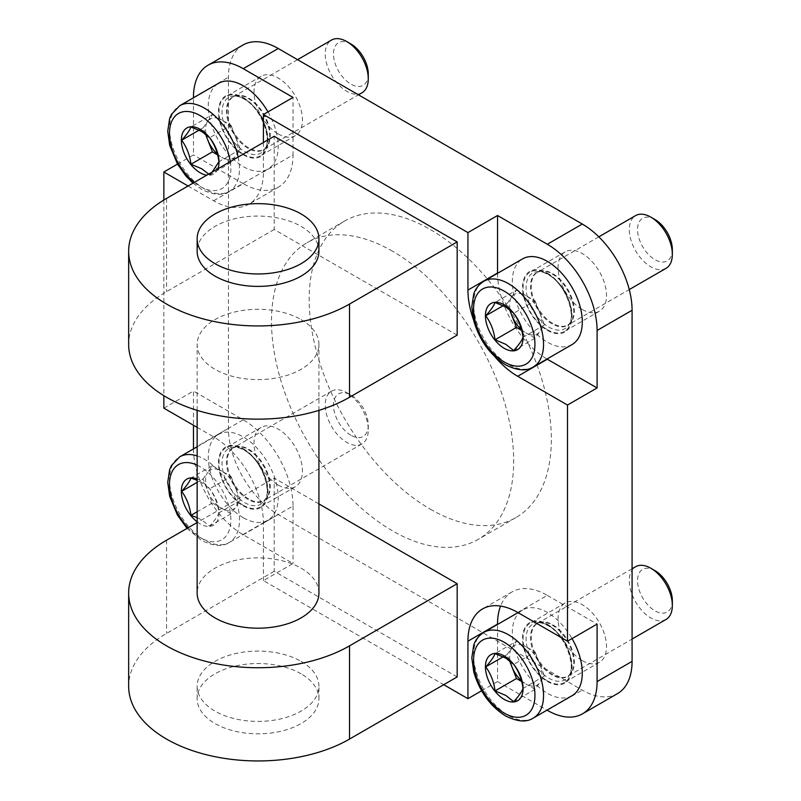 <?xml version="1.0" encoding="UTF-8"?>
<svg xmlns="http://www.w3.org/2000/svg" width="801" height="801" viewBox="0 0 801 801"><rect width="100%" height="100%" fill="white"/><g stroke="black" fill="none" stroke-linecap="round" stroke-linejoin="round"><path stroke-width="0.6" stroke-dasharray="4 3" d="M517.716 612.455L547.313 595.363A70.398 40.651 -120 0 0 512.109 591.879A70.398 40.651 -120 0 0 500.575 606.067M547.313 595.363L597.095 624.099M481.601 690.782L497.531 681.591L497.531 624.46M457.171 676.925L274.182 571.283L274.182 478.067L197.146 522.542M274.182 571.283L166.548 633.431A129.392 74.703 0 0 0 128.651 686.247M457.171 335.138L274.182 229.486L274.182 136.27M274.182 229.486L166.548 291.634A129.392 74.703 0 0 0 128.651 344.46M392.58 251.244A171.244 98.873 -120 0 0 306.963 242.763A171.244 98.873 -120 0 0 280.71 379.984A171.244 98.873 -120 0 0 392.58 530.893A171.244 98.873 -120 0 0 478.207 539.373A171.244 98.873 -120 0 0 504.46 402.142A171.244 98.873 -120 0 0 392.58 251.244M430.257 509.136A171.244 98.873 -120 0 0 515.884 517.616A171.244 98.873 -120 0 0 542.127 380.395A171.244 98.873 -120 0 0 430.257 229.486A171.244 98.873 -120 0 0 344.63 221.006A171.244 98.873 -120 0 0 318.387 358.237A171.244 98.873 -120 0 0 430.257 509.136M301.096 673.821A60.886 35.154 0 0 0 234.743 666.202A60.886 35.154 0 0 0 197.146 698.682A60.886 35.154 0 0 0 214.988 723.533A60.886 35.154 0 0 0 281.341 731.153A60.886 35.154 0 0 0 318.928 698.682A60.886 35.154 0 0 0 301.096 673.821M318.928 251.234A60.886 35.154 0 0 0 301.096 226.383A60.886 35.154 0 0 0 234.743 218.763A60.886 35.154 0 0 0 197.146 251.234M301.096 319.599A60.886 35.154 180 0 1 318.928 344.46A60.886 35.154 180 0 1 281.341 376.931A60.886 35.154 180 0 1 214.988 369.311A60.886 35.154 180 0 1 197.146 344.46A60.886 35.154 180 0 1 234.743 311.979A60.886 35.154 180 0 1 301.096 319.599M318.928 593.03A60.886 35.154 0 0 0 301.096 568.179A60.886 35.154 0 0 0 234.743 560.55A60.886 35.154 0 0 0 197.146 593.03M318.928 503.899L274.182 478.067M301.096 661.396A60.886 35.154 180 0 1 318.928 686.247A60.886 35.154 180 0 1 281.341 718.727A60.886 35.154 180 0 1 214.988 711.108A60.886 35.154 180 0 1 197.146 686.247A60.886 35.154 180 0 1 234.743 653.766A60.886 35.154 180 0 1 301.096 661.396M243.023 45.006A70.398 40.651 -120 0 0 228.435 77.236L228.435 428.355A70.398 40.651 -120 0 0 278.217 514.582L582.297 690.132A70.398 40.651 -120 0 0 617.491 693.616M193.462 448.91A70.398 40.651 -120 0 0 243.244 534.778L293.026 563.514L263.419 580.605L443.714 684.695M177.522 164.115L193.462 154.913L193.462 97.792M163.855 408.16L193.462 391.068L193.462 425.241M163.855 200.02L163.855 395.674M497.531 681.591L547.003 710.147M582.297 660.615A34.253 19.775 -120 0 0 599.418 662.307A34.253 19.775 -120 0 0 604.665 634.863A34.253 19.775 -120 0 0 582.297 604.685A34.253 19.775 -120 0 0 565.166 602.993A34.253 19.775 -120 0 0 559.919 630.437A34.253 19.775 -120 0 0 582.297 660.615M547.313 680.81A34.253 19.775 -120 0 0 564.435 682.512A34.253 19.775 -120 0 0 569.691 655.058A34.253 19.775 -120 0 0 547.313 624.88A34.253 19.775 -120 0 0 530.192 623.188A34.253 19.775 -120 0 0 524.935 650.632A34.253 19.775 -120 0 0 547.313 680.81M278.217 485.056A34.253 19.775 -120 0 0 295.349 486.758A34.253 19.775 -120 0 0 300.595 459.313A34.253 19.775 -120 0 0 278.217 429.126A34.253 19.775 -120 0 0 261.096 427.434A34.253 19.775 -120 0 0 255.849 454.878A34.253 19.775 -120 0 0 278.217 485.056M243.244 505.261A34.253 19.775 -120 0 0 260.365 506.953A34.253 19.775 -120 0 0 265.612 479.509A34.253 19.775 -120 0 0 243.244 449.321A34.253 19.775 -120 0 0 226.112 447.629A34.253 19.775 -120 0 0 220.866 475.073A34.253 19.775 -120 0 0 243.244 505.261M582.297 309.496A34.253 19.775 -120 0 0 599.418 311.199A34.253 19.775 -120 0 0 604.665 283.754A34.253 19.775 -120 0 0 582.297 253.567A34.253 19.775 -120 0 0 565.166 251.874A34.253 19.775 -120 0 0 559.919 279.319A34.253 19.775 -120 0 0 582.297 309.496M547.313 329.692A34.253 19.775 -120 0 0 564.435 331.394A34.253 19.775 -120 0 0 569.691 303.949A34.253 19.775 -120 0 0 547.313 273.762A34.253 19.775 -120 0 0 530.192 272.07A34.253 19.775 -120 0 0 524.935 299.514A34.253 19.775 -120 0 0 547.313 329.692M278.217 133.947A34.253 19.775 -120 0 0 295.349 135.639A34.253 19.775 -120 0 0 300.595 108.195A34.253 19.775 -120 0 0 278.217 78.017A34.253 19.775 -120 0 0 261.096 76.315A34.253 19.775 -120 0 0 255.849 103.76A34.253 19.775 -120 0 0 278.217 133.947M243.244 154.142A34.253 19.775 -120 0 0 260.365 155.835A34.253 19.775 -120 0 0 265.612 128.39A34.253 19.775 -120 0 0 243.244 98.213A34.253 19.775 -120 0 0 226.112 96.51A34.253 19.775 -120 0 0 220.866 123.955A34.253 19.775 -120 0 0 243.244 154.142M473.461 319.619A70.398 40.651 -120 0 0 494.898 356.735M263.419 142.488L263.419 172.005L293.026 154.913L293.026 97.432M188.075 185.992L213.637 200.751A70.398 40.651 -120 0 0 248.841 204.235A70.398 40.651 -120 0 0 263.419 172.005M197.146 427.374L213.637 436.895L243.244 419.804L193.462 391.068M263.419 580.605L263.419 523.123A70.398 40.651 -120 0 0 213.637 436.895M213.637 200.751L243.244 183.659A70.398 40.651 -120 0 0 278.438 187.144A70.398 40.651 -120 0 0 293.026 154.913M243.244 183.659L193.462 154.913M263.419 523.123L293.026 506.032A70.398 40.651 -120 0 0 243.244 419.804M293.026 506.032L293.026 563.514M497.531 273.351A70.398 40.651 -120 0 0 547.003 359.038M231.038 125.346L240.36 149.366L231.038 162.633L221.717 157.246A22.829 13.186 -120 0 0 235.694 155.995A22.829 13.186 -120 0 0 235.694 137.351A22.829 13.186 -120 0 0 221.717 119.96L231.038 125.346L209.612 137.712M205.446 133.957L203.074 127.84L199.129 130.112M203.074 127.84L212.395 114.583L190.968 126.948M217.401 154.082A22.829 13.186 -120 0 0 221.717 157.246L217.612 154.873M208.711 174.077L209.612 174.998L212.155 172.085M231.038 162.633L209.612 174.998M240.36 149.366L218.933 161.732M212.395 114.583L221.717 119.96A22.829 13.186 -120 0 0 207.729 121.211A22.829 13.186 -120 0 0 206.127 134.498M368.28 74.082A24.611 14.208 60 0 1 350.878 84.125A24.611 14.208 60 0 1 333.476 53.987A24.611 14.208 60 0 1 350.878 43.945M361.972 92.786A30.448 17.582 60 0 1 346.753 91.274A30.448 17.582 60 0 1 326.858 64.44A30.448 17.582 60 0 1 331.524 40.05M267.975 111.89A49.472 28.566 60 0 1 267.975 169.021A49.472 28.566 60 0 1 243.244 166.568A49.472 28.566 60 0 1 210.923 122.974A49.472 28.566 60 0 1 218.503 83.334M217.832 168.811A26.623 15.369 60 0 1 206.758 175.199M231.038 476.455L240.36 500.485L231.038 513.741L221.717 508.365A22.829 13.186 -120 0 0 235.694 507.113A22.829 13.186 -120 0 0 235.694 488.47A22.829 13.186 -120 0 0 221.717 471.078L231.038 476.455L209.612 488.82L201.732 482.613L197.146 480.33M203.074 478.958L207.729 472.33A22.829 13.186 -120 0 0 207.729 490.973A22.829 13.186 -120 0 0 221.717 508.365L212.395 502.978L203.074 478.958L197.146 482.372M212.395 465.691L221.717 471.078A22.829 13.186 -120 0 0 207.729 472.33L212.395 465.691L190.968 478.057M212.395 502.978L197.146 511.779M197.146 517.616L201.732 519.899L209.612 526.107C214.668 520.57 217.772 516.144 218.933 512.85C217.772 503.719 214.668 495.709 209.612 488.82M231.038 513.741L209.612 526.107M240.36 500.485L218.933 512.85M350.878 435.243A24.611 14.208 60 0 1 333.476 405.106A24.611 14.208 60 0 1 350.878 395.053L350.878 395.053A24.611 14.208 60 0 1 368.28 425.191A24.611 14.208 60 0 1 350.878 435.243M346.753 392.67L350.878 395.053L346.753 392.67A30.448 17.582 60 0 1 368.28 429.957A30.448 17.582 60 0 1 361.972 443.894A30.448 17.582 60 0 1 346.753 442.392A30.448 17.582 60 0 1 326.858 415.559A30.448 17.582 60 0 1 331.524 391.168A30.448 17.582 60 0 1 346.753 392.67M243.244 517.686A49.472 28.566 60 0 1 210.923 474.092A49.472 28.566 60 0 1 218.503 434.442A49.472 28.566 60 0 1 243.244 436.895A49.472 28.566 60 0 1 275.554 480.49A49.472 28.566 60 0 1 267.975 520.139A49.472 28.566 60 0 1 243.244 517.686M197.146 478.938A26.623 15.369 60 0 1 200.18 480.41A26.623 15.369 60 0 1 219.013 513.02A26.623 15.369 60 0 1 200.18 523.894A26.623 15.369 60 0 1 197.146 521.851M535.108 652.014L544.43 676.034L535.108 689.301L525.786 683.914A22.829 13.186 -120 0 0 539.764 682.672A22.829 13.186 -120 0 0 539.764 664.029A22.829 13.186 -120 0 0 525.786 646.627L535.108 652.014L513.691 664.379M509.516 660.635L507.143 654.507L503.198 656.79M507.143 654.507L516.465 641.251L495.048 653.616M521.471 680.75A22.829 13.186 -120 0 0 525.786 683.914L521.681 681.551M535.108 689.301L513.691 701.666M544.43 676.034L523.013 688.409M516.465 641.251L525.786 646.627A22.829 13.186 -120 0 0 511.799 647.879A22.829 13.186 -120 0 0 510.207 661.175M672.349 600.75A24.611 14.208 60 0 1 654.948 610.793A24.611 14.208 60 0 1 637.546 580.655A24.611 14.208 60 0 1 654.948 570.612M666.042 619.453A30.448 17.582 60 0 1 650.823 617.941A30.448 17.582 60 0 1 630.928 591.118A30.448 17.582 60 0 1 635.604 566.718M572.044 695.689A49.472 28.566 60 0 1 547.313 693.235A49.472 28.566 60 0 1 514.993 649.641A49.472 28.566 60 0 1 522.572 610.002A49.472 28.566 60 0 1 547.313 612.455A49.472 28.566 60 0 1 572.044 638.567M535.108 300.896L544.43 324.926L535.108 338.182L525.786 332.805A22.829 13.186 -120 0 0 539.764 331.554A22.829 13.186 -120 0 0 539.764 312.911A22.829 13.186 -120 0 0 525.786 295.519L535.108 300.896L513.691 313.261M509.516 309.516L507.143 303.399L503.198 305.672M507.143 303.399L516.465 290.132L495.048 302.498M521.471 329.642A22.829 13.186 -120 0 0 525.786 332.805L521.681 330.433M535.108 338.182L513.691 350.548M544.43 324.926L523.013 337.291M516.465 290.132L525.786 295.519A22.829 13.186 -120 0 0 511.799 296.76A22.829 13.186 -120 0 0 510.207 310.057M672.349 249.632A24.611 14.208 60 0 1 654.948 259.674A24.611 14.208 60 0 1 637.546 229.547A24.611 14.208 60 0 1 654.948 219.494M666.042 268.335A30.448 17.582 60 0 1 650.823 266.833A30.448 17.582 60 0 1 630.928 240A30.448 17.582 60 0 1 635.604 215.609M572.044 344.57A49.472 28.566 60 0 1 547.313 342.127A49.472 28.566 60 0 1 514.993 298.533A49.472 28.566 60 0 1 522.572 258.883M166.548 540.214L166.548 633.431M166.548 198.418L166.548 291.634M193.462 97.432L228.435 77.236M193.462 448.55L228.435 428.355M243.244 534.778L278.217 514.582M547.313 710.327L582.297 690.132M248.731 147.865A30.448 17.582 60 0 1 228.836 121.041A30.448 17.582 60 0 1 233.512 96.641A30.448 17.582 60 0 1 248.731 98.153A30.448 17.582 60 0 1 268.615 124.976A30.448 17.582 60 0 1 263.95 149.376A30.448 17.582 60 0 1 248.731 147.865M248.07 98.413A30.588 17.662 60 0 1 266.973 122.153A30.588 17.662 60 0 1 266.453 147.164A30.588 17.662 60 0 1 248.07 148.365A30.588 17.662 60 0 1 227.264 118.228A30.588 17.662 60 0 1 236.665 95.579A30.588 17.662 60 0 1 248.07 98.413M244.736 99.094A32.11 18.543 60 0 1 264.57 124.025A32.11 18.543 60 0 1 264.03 150.278A32.11 18.543 60 0 1 244.736 151.539A32.11 18.543 60 0 1 222.888 119.89A32.11 18.543 60 0 1 232.761 96.12A32.11 18.543 60 0 1 244.736 99.094M243.244 97.592A35.014 20.215 60 0 1 267.995 140.465A35.014 20.215 60 0 1 243.244 154.763A35.014 20.215 60 0 1 218.483 111.88A35.014 20.215 60 0 1 243.244 97.592M238.167 157.066A49.472 28.566 60 0 1 229.226 191.389A49.472 28.566 60 0 1 204.485 188.946A49.472 28.566 60 0 1 172.175 145.341A49.472 28.566 60 0 1 179.754 105.702M230.287 161.612A43.384 25.051 60 0 1 200.18 186.453A43.384 25.051 60 0 1 194.293 182.398M248.731 498.983A30.448 17.582 60 0 1 228.836 472.149A30.448 17.582 60 0 1 233.512 447.759A30.448 17.582 60 0 1 248.731 449.261A30.448 17.582 60 0 1 268.615 476.094A30.448 17.582 60 0 1 263.95 500.485A30.448 17.582 60 0 1 248.731 498.983M248.07 449.521A30.588 17.662 60 0 1 266.973 473.271A30.588 17.662 60 0 1 266.453 498.282A30.588 17.662 60 0 1 248.07 499.484A30.588 17.662 60 0 1 227.264 469.336A30.588 17.662 60 0 1 236.665 446.698A30.588 17.662 60 0 1 248.07 449.521M244.736 450.212A32.11 18.543 60 0 1 264.57 475.133A32.11 18.543 60 0 1 264.03 501.396A32.11 18.543 60 0 1 244.736 502.648A32.11 18.543 60 0 1 222.888 471.008A32.11 18.543 60 0 1 232.761 447.238A32.11 18.543 60 0 1 244.736 450.212M243.244 448.7A35.014 20.215 60 0 1 267.995 491.584A35.014 20.215 60 0 1 243.244 505.882A35.014 20.215 60 0 1 218.483 462.998A35.014 20.215 60 0 1 243.244 448.7M197.146 455.929A49.472 28.566 60 0 1 204.485 459.273A49.472 28.566 60 0 1 236.806 502.868A49.472 28.566 60 0 1 229.226 542.507A49.472 28.566 60 0 1 204.485 540.054A49.472 28.566 60 0 1 172.175 496.46A49.472 28.566 60 0 1 179.754 456.82M197.146 465.151A43.384 25.051 60 0 1 200.18 466.723A43.384 25.051 60 0 1 230.858 519.859A43.384 25.051 60 0 1 200.18 537.571A43.384 25.051 60 0 1 188.125 527.759M552.8 674.532A30.448 17.582 60 0 1 532.915 647.709A30.448 17.582 60 0 1 537.581 623.308A30.448 17.582 60 0 1 552.8 624.82A30.448 17.582 60 0 1 572.695 651.644A30.448 17.582 60 0 1 568.019 676.044A30.448 17.582 60 0 1 552.8 674.532M552.139 625.08A30.588 17.662 60 0 1 571.043 648.83A30.588 17.662 60 0 1 570.522 673.841A30.588 17.662 60 0 1 552.139 675.033A30.588 17.662 60 0 1 531.333 644.895A30.588 17.662 60 0 1 540.735 622.247A30.588 17.662 60 0 1 552.139 625.08M548.805 625.761A32.11 18.543 60 0 1 568.65 650.692A32.11 18.543 60 0 1 568.099 676.945A32.11 18.543 60 0 1 548.805 678.207A32.11 18.543 60 0 1 526.968 646.567A32.11 18.543 60 0 1 536.83 622.788A32.11 18.543 60 0 1 548.805 625.761M547.313 624.259A35.014 20.215 60 0 1 572.064 667.143A35.014 20.215 60 0 1 547.313 681.431A35.014 20.215 60 0 1 522.552 638.557A35.014 20.215 60 0 1 547.313 624.259M533.296 718.066A49.472 28.566 60 0 1 508.565 715.613A49.472 28.566 60 0 1 476.245 672.019A49.472 28.566 60 0 1 483.824 632.369M552.8 323.424A30.448 17.582 60 0 1 532.915 296.59A30.448 17.582 60 0 1 537.581 272.2A30.448 17.582 60 0 1 552.8 273.702A30.448 17.582 60 0 1 572.695 300.535A30.448 17.582 60 0 1 568.019 324.926A30.448 17.582 60 0 1 552.8 323.424M552.139 273.962A30.588 17.662 60 0 1 571.043 297.712A30.588 17.662 60 0 1 570.522 322.723A30.588 17.662 60 0 1 552.139 323.924A30.588 17.662 60 0 1 531.333 293.777A30.588 17.662 60 0 1 540.735 271.139A30.588 17.662 60 0 1 552.139 273.962M548.805 274.653A32.11 18.543 60 0 1 568.65 299.574A32.11 18.543 60 0 1 568.099 325.837A32.11 18.543 60 0 1 548.805 327.088A32.11 18.543 60 0 1 526.968 295.449A32.11 18.543 60 0 1 536.83 271.679A32.11 18.543 60 0 1 548.805 274.653M547.313 273.141A35.014 20.215 60 0 1 572.064 316.025A35.014 20.215 60 0 1 547.313 330.312A35.014 20.215 60 0 1 522.552 287.439A35.014 20.215 60 0 1 547.313 273.141M533.296 366.948A49.472 28.566 60 0 1 508.565 364.495A49.472 28.566 60 0 1 476.245 320.901A49.472 28.566 60 0 1 483.824 281.261M512.109 591.879L482.512 608.96M515.884 517.616L478.207 539.373M599.418 662.307L564.435 682.512M295.349 486.758L260.365 506.953M599.418 311.199L564.435 331.394M295.349 135.639L260.365 155.835M278.438 187.144L248.841 204.235M318.928 410.372L318.928 344.46M318.928 698.682L318.928 686.247M344.63 221.006L306.963 242.763M565.166 602.993L530.192 623.188M261.096 427.434L226.112 447.629M565.166 251.874L530.192 272.07M261.096 76.315L226.112 96.51M197.146 410.372L197.146 344.46M197.146 698.682L197.146 686.247M297.561 59.664L233.512 96.641L236.665 95.579L232.761 96.12C235.844 95.639 239.549 96.591 243.874 98.984C261.406 107.664 273.191 141.617 264.03 150.278L266.453 147.164L263.95 149.376L358.447 94.818M192.991 183.149L201.441 189.246C213.276 195.154 222.538 195.865 229.226 191.389L267.975 169.021M368.28 425.191L368.28 429.957M331.524 391.168L233.512 447.759L236.665 446.698L232.761 447.238C235.844 446.758 239.549 447.709 243.874 450.102C261.406 458.783 273.191 492.735 264.03 501.396L266.453 498.282L263.95 500.485L361.972 443.894M218.503 434.442L197.146 446.778M187.034 528.39L201.441 540.355C213.276 546.262 222.538 546.983 229.226 542.507L267.975 520.139M632.079 568.75L537.581 623.308L540.735 622.247L536.83 622.788C539.924 622.307 543.619 623.268 547.944 625.651C565.476 634.342 577.261 668.284 568.099 676.945L570.522 673.841L568.019 676.044L632.079 639.058M522.572 610.002L518.027 612.635M598.808 236.846L537.581 272.2L540.735 271.139L536.83 271.679C539.924 271.199 543.619 272.15 547.944 274.543C565.476 283.224 577.261 317.176 568.099 325.837L570.522 322.723L568.019 324.926L629.256 289.572"/><path stroke-width="1.2" d="M547.003 710.147L547.313 710.327A70.398 40.651 -120 0 0 582.517 713.821A70.398 40.651 -120 0 0 597.095 681.591L597.095 624.099L567.498 641.19L517.716 612.455A70.398 40.651 -120 0 0 482.512 608.96A70.398 40.651 -120 0 0 467.934 641.19L497.531 624.109A70.398 40.651 -120 0 1 500.575 606.067M443.714 684.695L467.934 698.682L467.934 641.19M467.934 698.682L481.601 690.782M197.146 522.542L166.548 540.214A129.392 74.703 0 0 0 128.651 593.03A129.392 74.703 0 0 0 166.548 645.856A129.392 74.703 0 0 0 349.526 645.856L457.171 583.709L318.928 503.899M128.651 593.03L128.651 686.247A129.392 74.703 0 0 0 166.548 739.073A129.392 74.703 0 0 0 349.526 739.073L457.171 676.925L457.171 583.709M274.182 136.27L166.548 198.418A129.392 74.703 0 0 0 128.651 251.234A129.392 74.703 0 0 0 166.548 304.06A129.392 74.703 0 0 0 349.526 304.06L457.171 241.922L274.182 136.27M128.651 251.234L128.651 344.46A129.392 74.703 0 0 0 166.548 397.276A129.392 74.703 0 0 0 349.526 397.276L457.171 335.138L457.171 241.922M567.498 641.19L567.498 405.046L597.095 387.954L547.313 359.218A70.398 40.651 -120 0 1 547.003 359.038M567.498 405.046L517.716 376.3L547.313 359.218M214.988 263.669A60.886 35.154 0 0 0 281.341 271.289A60.886 35.154 0 0 0 318.928 238.808A60.886 35.154 0 0 0 301.096 213.957A60.886 35.154 0 0 0 234.743 206.328A60.886 35.154 0 0 0 197.146 238.808A60.886 35.154 0 0 0 214.988 263.669M197.146 238.808L197.146 251.234A60.886 35.154 0 0 0 214.988 276.095A60.886 35.154 0 0 0 281.341 283.714A60.886 35.154 0 0 0 318.928 251.234L318.928 238.808M197.146 410.372L197.146 593.03A60.886 35.154 0 0 0 214.988 617.891A60.886 35.154 0 0 0 281.341 625.511A60.886 35.154 0 0 0 318.928 593.03L318.928 410.372M473.461 319.619A70.398 40.651 -120 0 1 467.934 290.082L467.934 232.6L263.419 114.523L293.026 97.432L243.244 68.696A70.398 40.651 -120 0 0 208.04 65.201A70.398 40.651 -120 0 0 193.462 97.432L193.462 97.792M582.517 713.821L617.491 693.616A70.398 40.651 -120 0 0 632.079 661.386L632.079 310.277A70.398 40.651 -120 0 0 582.297 224.05L278.217 48.501A70.398 40.651 -120 0 0 243.023 45.006L208.04 65.201M193.462 425.241L193.462 448.55A70.398 40.651 -120 0 0 193.462 448.91M188.075 185.992L163.855 172.005L177.522 164.115M163.855 172.005L163.855 200.02M163.855 395.674L163.855 408.16L197.146 427.374M597.095 387.954L597.095 330.473A70.398 40.651 -120 0 0 547.313 244.245L497.531 215.509L497.531 272.991A70.398 40.651 -120 0 0 497.531 273.351M494.898 356.735A70.398 40.651 -120 0 0 517.716 376.3M263.419 114.523L263.419 142.488M467.934 232.6L497.531 215.509M199.129 130.112L181.647 140.205C186.703 147.094 189.807 155.104 190.968 164.235L201.732 168.781L208.711 174.077M212.155 172.085L218.933 161.732C217.772 152.601 214.668 144.601 209.612 137.712L201.732 131.494L190.968 126.948C189.807 130.243 186.703 134.668 181.647 140.205M217.612 154.873L212.395 151.87L190.968 164.235M212.395 151.87L205.446 133.957M297.561 59.664L331.524 40.05A30.448 17.582 60 0 1 346.753 41.562L350.878 43.945A24.611 14.208 60 0 1 368.28 74.082L368.28 78.848A30.448 17.582 60 0 1 361.972 92.786L358.447 94.818M350.878 43.945L346.753 41.562A30.448 17.582 60 0 1 368.28 78.848M238.167 157.066A49.472 28.566 60 0 0 204.485 108.155A49.472 28.566 60 0 0 179.754 105.702L218.503 83.334A49.472 28.566 60 0 1 243.244 85.777A49.472 28.566 60 0 1 267.975 111.89M206.758 175.199A26.623 15.369 60 0 1 200.18 172.776A26.623 15.369 60 0 1 181.356 140.165A26.623 15.369 60 0 1 200.18 129.291A26.623 15.369 60 0 1 217.832 168.811M206.127 134.498A22.829 13.186 -120 0 0 207.729 139.855A22.829 13.186 -120 0 0 217.401 154.082M197.146 482.372L181.647 491.323C186.703 498.212 189.807 506.222 190.968 515.343L197.146 517.616M197.146 480.33L190.968 478.057C189.807 481.361 186.703 485.776 181.647 491.323M197.146 511.779L190.968 515.343M197.146 521.851A26.623 15.369 60 0 1 181.356 491.273A26.623 15.369 60 0 1 197.146 478.938M503.198 656.79L485.726 666.883C490.773 673.761 493.877 681.771 495.048 690.903L505.811 695.448L513.691 701.666C518.738 696.129 521.841 691.704 523.013 688.409C521.841 679.278 518.738 671.268 513.691 664.379L505.811 658.162L495.048 653.616C493.877 656.91 490.773 661.336 485.726 666.883M521.681 681.551L516.465 678.537L495.048 690.903M516.465 678.537L509.516 660.635M632.079 568.75L635.604 566.718A30.448 17.582 60 0 1 650.823 568.229L654.948 570.612A24.611 14.208 60 0 1 672.349 600.75L672.349 605.516A30.448 17.582 60 0 1 666.042 619.453L632.079 639.058M654.948 570.612L650.823 568.229A30.448 17.582 60 0 1 672.349 605.516M572.044 638.567A49.472 28.566 60 0 1 572.044 695.689L533.296 718.066A49.472 28.566 60 0 0 540.885 678.417A49.472 28.566 60 0 0 508.565 634.823A49.472 28.566 60 0 0 483.824 632.369C475.914 637.576 474.182 643.864 473.701 645.256L471.799 657.951L473.771 671.929C479.489 691.443 490.072 706.102 505.521 715.914C517.346 721.821 526.607 722.532 533.296 718.066M504.26 699.443A26.623 15.369 60 0 1 485.426 666.832A26.623 15.369 60 0 1 504.26 655.959A26.623 15.369 60 0 1 523.083 688.57A26.623 15.369 60 0 1 504.26 699.443M510.207 661.175A22.829 13.186 -120 0 0 511.799 666.522A22.829 13.186 -120 0 0 521.471 680.75M503.198 305.672L485.726 315.764C490.773 322.653 493.877 330.653 495.048 339.784L505.811 344.34L513.691 350.548C518.738 345.011 521.841 340.585 523.013 337.291C521.841 328.16 518.738 320.15 513.691 313.261L505.811 307.053L495.048 302.498C493.877 305.802 490.773 310.217 485.726 315.764M521.681 330.433L516.465 327.419L495.048 339.784M516.465 327.419L509.516 309.516M598.808 236.846L635.604 215.609A30.448 17.582 60 0 1 650.823 217.111L654.948 219.494A24.611 14.208 60 0 1 672.349 249.632L672.349 254.398A30.448 17.582 60 0 1 666.042 268.335L629.256 289.572M654.948 219.494L650.823 217.111A30.448 17.582 60 0 1 672.349 254.398M483.824 281.261L522.572 258.883A49.472 28.566 60 0 1 547.313 261.336A49.472 28.566 60 0 1 579.634 304.931A49.472 28.566 60 0 1 572.044 344.57L533.296 366.948A49.472 28.566 60 0 0 540.885 327.309A49.472 28.566 60 0 0 508.565 283.704A49.472 28.566 60 0 0 483.824 281.261C475.914 286.468 474.182 292.755 473.701 294.137L471.799 306.843L473.771 320.821C479.489 340.325 490.072 354.993 505.521 364.795C517.346 370.703 526.607 371.424 533.296 366.948M504.26 348.335A26.623 15.369 60 0 1 485.426 315.714A26.623 15.369 60 0 1 504.26 304.851A26.623 15.369 60 0 1 523.083 337.461A26.623 15.369 60 0 1 504.26 348.335M510.207 310.057A22.829 13.186 -120 0 0 511.799 315.404A22.829 13.186 -120 0 0 521.471 329.642M349.526 645.856L349.526 739.073M349.526 304.06L349.526 397.276M243.244 68.696L278.217 48.501M597.095 681.591L632.079 661.386M597.095 330.473L632.079 310.277M547.313 244.245L582.297 224.05M467.934 290.082L497.531 272.991M194.293 182.398A43.384 25.051 60 0 1 169.652 129.992A43.384 25.051 60 0 1 200.18 115.614A43.384 25.051 60 0 1 230.287 161.612M197.146 446.778L179.754 456.82A49.472 28.566 60 0 1 197.146 455.929M188.125 527.759A43.384 25.051 60 0 1 169.862 479.258A43.384 25.051 60 0 1 197.146 465.151M504.26 642.282A43.384 25.051 60 0 1 534.938 695.418A43.384 25.051 60 0 1 504.26 713.13A43.384 25.051 60 0 1 473.581 659.994A43.384 25.051 60 0 1 504.26 642.282M504.26 291.163A43.384 25.051 60 0 1 534.938 344.3A43.384 25.051 60 0 1 504.26 362.012A43.384 25.051 60 0 1 473.581 308.876A43.384 25.051 60 0 1 504.26 291.163M179.754 105.702L171.474 114.363L169.622 118.578L167.729 131.284L169.692 145.261L177.432 163.955L185.752 175.809L192.991 183.149M179.754 456.82L171.474 465.481L169.622 469.696L167.729 482.402L169.692 496.38L177.432 515.073L187.034 528.39M518.027 612.635L483.824 632.369"/></g></svg>
